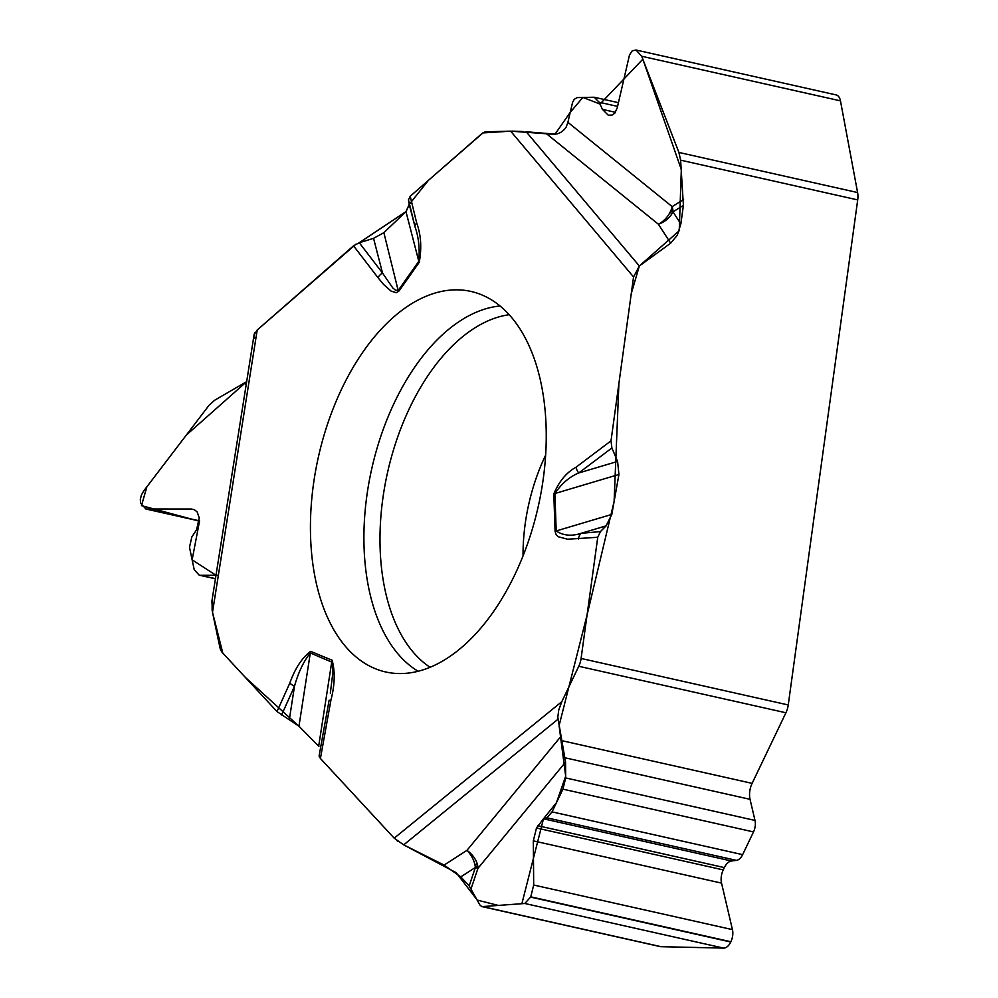 <?xml version="1.0" encoding="UTF-8"?>
<svg xmlns="http://www.w3.org/2000/svg" width="998" height="998" viewBox="0 0 998 998"><rect width="100%" height="100%" fill="white"/><g stroke="black" fill="none" stroke-linecap="round" stroke-linejoin="round"><path stroke-width="1.5" d="M318.886 746.392L298.951 726.232L310.316 652.979A9.493 7.71 -67.6 0 1 310.652 651.37C302.095 657.694 295.134 668.273 289.807 683.094L277.007 711.586L222.442 652.667A15.818 9.144 102.6 0 1 219.809 647.053L212.499 612.31L257.21 330.014L254.078 334.804M636.15 50.037L836.087 94.91A12.026 6.949 102.6 0 1 840.466 100.86L857.606 192.552A15.818 9.144 -77.4 0 1 857.706 199.912L788.245 704.962A15.818 9.144 -77.4 0 1 785.925 712.772L752.105 783.368A15.818 9.144 -77.4 0 0 750.047 799.323L754.999 820.431A11.39 6.587 102.6 0 1 753.515 831.92L742.624 854.65A11.39 6.587 102.6 0 1 736.449 860.376L731.459 861A13.099 7.572 -77.4 0 0 724.348 867.586L723.238 869.907A13.099 7.572 -77.4 0 0 721.542 883.118L732.445 929.625A12.026 6.949 102.6 0 1 730.885 941.75L730.761 942.025A12.026 6.949 102.6 0 1 723.6 948.1L661.088 946.69A15.818 9.144 -77.4 0 1 660.04 946.566L481.71 906.546L479.888 904.986L469.172 885.925L475.385 867.474A1.771 1.023 -77.4 0 0 476.869 866.85A1.771 1.023 -77.4 0 0 476.894 864.505A1.771 1.023 -77.4 0 0 475.41 864.954M460.789 876.868L444.073 865.079L466.952 850.358A20.259 12.937 -122.8 0 1 475.385 867.474L460.789 876.868L469.172 885.925M444.073 865.079L403.703 844.869L394.198 838.17L320.42 758.48L330.899 700.259C334.854 684.902 335.253 671.554 332.097 660.227A9.493 7.71 112.4 0 0 331.76 661.836L318.686 746.18L298.963 726.232L277.007 711.586M319.198 755.611L320.42 758.48M214.67 400.223L246.656 381.648L186.314 435.091L146.868 486.799L141.491 505.624L199.5 521.255L192.127 559.816L215.992 575.272L200.698 575.322L199.201 575.16L194.186 569.596L189.483 547.278L191.853 536.912L196.556 529.838L199.276 517.912L197.142 511.899L194.211 509.604L191.292 509.042L145.87 509.005L140.581 503.129L140.331 499.536L141.354 495.12L143.65 491.041L209.069 405.263L214.67 400.223M373.551 238.335L382.521 273.028L392.85 288.023L395.607 290.268L398.14 290.381L383.868 232.671L373.551 238.335L359.292 242.751L353.529 245.807L257.21 330.014M383.868 232.671L405.974 211.613L409.217 204.353L408.469 199.812L410.215 196.269L416.702 223.003A9.493 5.04 166.4 0 0 415.006 226.758L409.217 204.353M546.505 133.769L551.22 134.194C557.57 134.855 562.56 132.472 566.19 127.058L567.899 122.317L672.19 206.623A20.259 14.134 129 0 1 658.381 224.213A20.259 15.569 147.1 0 0 673.014 211.863L680.848 223.976L677.293 235.229L670.668 243.2L658.381 224.213L546.505 133.769L510.652 131.15L486.388 131.798A15.818 9.144 102.6 0 0 481.435 134.006L410.215 196.269M211.913 601.033L212.499 612.31M611.899 447.977L578.728 472.977A9.493 6.412 -127 0 1 576.096 467.176L611.013 440.842L611.899 447.977L617.587 461.425L618.935 474.474L611.811 514.407L556.198 530.961A9.493 3.194 178 0 0 555.088 531.398L556.185 534.753L558.418 536.787L567.575 539.219L597.752 537.273L581.086 658.455A15.818 9.144 102.6 0 1 578.765 666.277L561.812 701.669L394.198 838.17M857.706 199.912L680.611 160.167L683.405 205.351L673.014 211.863A1.771 1.023 -77.4 0 0 672.24 210.154A1.771 1.023 -77.4 0 0 670.943 211.788A1.771 1.023 -77.4 0 0 671.617 213.609M680.848 223.976L683.405 205.351M670.668 243.2L639.344 266.004L631.26 293.587L618.897 383.544L614.107 501.545L587.061 615.042L559.092 725.621L565.679 776.17L556.435 802.704L543.498 818.784L521.879 903.714L498.301 905.423L477.281 900.096L456.173 872.676L403.404 844.72M611.013 440.842L633.555 276.957L639.344 266.004L679.239 230.75L681.322 169.573L642.837 59.194L600.01 104.079L582.894 97.405L570.182 112.412L555.063 134.119L525.983 131.761M611.811 514.407L606.085 525.871L600.434 531.572L597.752 537.273M561.812 701.669L558.755 709.915L557.807 717.213L565.554 762.11L565.691 777.941L562.934 789.144L552.044 811.873L546.954 817.849L543.461 818.797L536.487 827.991L533.319 840.865L533.681 885.026L530.774 896.84L524.836 903.489L482.396 906.583L661.088 946.69M481.697 906.533L482.396 906.583M567.899 122.317L572.59 102.357L574.274 99.301L577.081 97.604L594.159 97.23L599.187 102.27L602.443 109.393L608.219 115.182L612.111 115.057L614.756 113.236L617.201 107.971L629.501 54.977L632.196 50.886L636 50L641.702 56.262L678.902 152.445L857.606 192.552M680.611 160.167L678.902 152.445M462.947 646.305A194.984 112.674 102.6 0 1 391.116 672.951A194.984 112.674 102.6 0 1 318.387 457.034A194.984 112.674 102.6 0 1 476.408 292.913A194.984 112.674 102.6 0 1 546.043 447.266A194.984 112.674 102.6 0 1 462.947 646.305M330.326 693.198L332.908 672.303L332.309 662.335L310.316 652.979C303.567 661.412 298.29 672.515 294.485 686.275L289.37 719.321M289.807 683.094A9.493 2.582 24.2 0 0 294.485 686.275L281.598 714.967M408.469 199.812L415.006 226.758C418.624 236.975 419.884 248.477 418.798 261.276A9.493 4.516 35.2 0 0 419.222 262.349L399.075 290.929A9.493 4.516 35.2 0 1 398.639 289.844L418.798 261.276L405.974 211.613L359.13 242.813M399.075 290.929L396.456 292.701L391.179 291.167L383.743 284.617L377.993 277.694A9.493 6.974 -37.5 0 1 382.521 273.028L359.292 242.751M319.098 755.923L329.115 700.272L330.899 700.259M617.587 461.425L578.728 472.977C569.459 476.819 561.512 483.668 554.913 493.523L556.198 530.961C563.334 535.639 571.605 536.425 580.998 533.344L606.085 525.871M555.088 531.398L553.803 493.973A9.493 3.194 -2 0 1 554.913 493.523L618.935 474.474M578.466 539.02A9.493 7.622 -95.2 0 1 580.998 533.344L600.434 531.572M560.938 736.387L466.952 850.358A20.259 13.723 -140.5 0 1 477.942 868.347L475.385 867.474M683.593 199.5L672.19 206.623A20.259 15.731 -122 0 1 673.014 211.863M398.177 841.564L396.88 840.59M394.41 838.382L320.333 758.38M319.36 757.033L319.173 755.661M298.764 726.045L245.196 677.243L222.804 653.091L212.462 612.111M212.125 610.277L212.112 599.985M218.375 575.235L216.653 575.272M255.675 339.682L254.378 337.062M254.428 333.582L254.964 332.559M256.96 330.238L356.074 244.086M406.174 211.414L409.23 204.428L428.317 180.451L482.92 132.934L510.801 131.15M512.136 131.125L523.177 131.524M523.039 555.861A139.258 80.464 102.6 0 1 545.644 455.138M199.525 520.856L147.467 509.167M194.61 509.791L191.292 509.042M215.456 578.628L200.698 575.322M785.925 712.772L578.765 666.277M581.086 658.455L788.245 704.962M730.761 942.025L530.649 897.115M723.6 948.1L524.836 903.489M730.885 941.75L530.774 896.84M732.445 929.625L533.681 885.026M721.542 883.118L533.319 840.865M723.238 869.907L536.487 827.991M724.348 867.586L537.598 825.67M731.459 861L543.461 818.797M736.449 860.376L546.954 817.849M742.624 854.65L552.044 811.873M753.515 831.92L562.934 789.144M754.999 820.431L565.691 777.941M750.047 799.323L564.943 757.781M752.105 783.368L561.363 740.566M840.466 100.86L641.702 56.262M615.442 112.312L602.443 109.393M617.562 106.399L599.187 102.27M353.529 245.807L377.993 277.694M332.097 660.227L310.652 651.37M553.803 493.973C559.105 481.31 566.527 472.378 576.096 467.176M633.555 276.957L510.652 131.15M416.702 223.003C421.031 234.992 421.867 248.103 419.222 262.349M246.144 384.854L244.847 382.783M418.1 671.255A190.518 110.092 102.6 0 1 371.693 468.998A190.518 110.092 102.6 0 1 500.085 305.974M430.088 667.275A184.892 106.848 102.6 0 1 387.536 472.553A184.892 106.848 102.6 0 1 509.217 314.694M565.554 762.11L477.942 868.347L471.131 888.569M558.007 719.209L403.703 844.869M526.208 131.786L639.344 266.004M146.032 509.042L199.513 521.043M199.351 575.197L215.431 578.803M594.297 97.268L618.423 102.682M254.141 334.43L211.763 602.006"/></g></svg>
